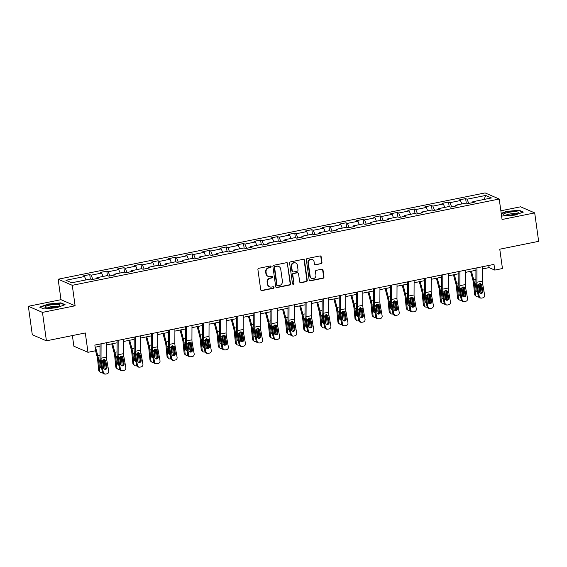 <?xml version="1.0" encoding="UTF-8"?>
<svg xmlns="http://www.w3.org/2000/svg" width="567" height="567" viewBox="0 0 567 567"><rect width="100%" height="100%" fill="white"/><g stroke="black" fill="none" stroke-linecap="round" stroke-linejoin="round"><path stroke-width="0.85" d="M271.118 266.61A0.801 0.751 113.4 0 0 270.261 265.98L258.835 268.29A1.148 1.077 113.4 0 0 257.914 269.623L260.707 289.723A1.148 1.077 113.4 0 0 261.933 290.623L273.358 288.312A0.801 0.751 113.4 0 0 273.57 286.789A0.801 0.751 113.4 0 0 273.138 286.746L271.664 287.044A3.678 3.437 113.4 0 1 267.73 284.166L267.496 282.494A3.678 3.437 113.4 0 1 270.438 278.227L271.919 277.929A0.801 0.751 113.4 0 0 272.125 276.405A0.801 0.751 113.4 0 0 271.699 276.363L270.225 276.661A3.678 3.437 113.4 0 1 266.284 273.783L266.051 272.11A3.678 3.437 113.4 0 1 268.999 267.844L270.473 267.539A0.801 0.751 113.4 0 0 271.118 266.61M268.269 276.462L267.886 276.299A3.678 3.437 113.4 0 1 265.902 273.62L265.675 271.947A3.678 3.437 113.4 0 1 268.616 267.674L270.098 267.376A0.801 0.751 113.4 0 0 270.48 265.966M261.146 290.453A1.148 1.077 113.4 0 0 261.557 290.453L272.975 288.149A0.801 0.751 113.4 0 0 273.365 286.739M269.708 286.845L269.325 286.682A3.678 3.437 113.4 0 1 267.348 284.003L267.114 282.331A3.678 3.437 113.4 0 1 270.055 278.057L271.536 277.759A0.801 0.751 113.4 0 0 271.926 276.356M321.05 263.804A1.148 1.077 113.4 0 0 321.971 262.471L321.184 256.837A1.148 1.077 113.4 0 0 319.958 255.937L307.271 258.495A1.148 1.077 113.4 0 0 306.35 259.835L309.143 279.928A1.148 1.077 113.4 0 0 310.369 280.828L323.055 278.269A1.148 1.077 113.4 0 0 323.977 276.93L323.034 270.119A1.148 1.077 113.4 0 0 321.801 269.219L316.372 270.317A1.148 1.077 113.4 0 0 315.45 271.657L315.918 275.03A3.076 2.87 113.4 0 1 311.829 278.432A3.076 2.87 113.4 0 1 310.17 276.193L308.335 262.96A3.076 2.87 113.4 0 1 312.424 259.558A3.076 2.87 113.4 0 1 314.083 261.798L314.387 264.002A1.148 1.077 113.4 0 0 315.621 264.902L320.667 263.641A1.148 1.077 113.4 0 0 321.588 262.308L320.809 256.667A1.148 1.077 113.4 0 0 320.369 255.937M42.468 312.389L75.106 305.79L60.988 299.688L28.35 306.286L42.468 312.389L46.416 340.824L85.298 332.964L87.984 352.305L95.653 350.753L94.859 345.069L493.992 264.399L494.785 270.09L502.447 268.538L499.768 249.204L538.65 241.344L534.702 212.901L520.584 206.806L500.852 210.789M75.106 305.79L72.271 285.314L499.222 199.024L502.064 219.5L534.702 212.901M287.752 263.591A1.148 1.077 113.4 0 0 286.519 262.691L273.833 265.257A1.148 1.077 113.4 0 0 272.911 266.589L275.704 286.689A1.148 1.077 113.4 0 0 276.93 287.589L289.617 285.024A1.148 1.077 113.4 0 0 290.538 283.691L287.37 263.428A1.148 1.077 113.4 0 0 286.93 262.691M290.552 261.876L303.239 259.31A1.148 1.077 113.4 0 1 304.472 260.21L307.257 280.311A1.148 1.077 113.4 0 1 306.336 281.643L300.907 282.742A1.148 1.077 113.4 0 1 299.681 281.842L298.547 273.691A1.148 1.077 113.4 0 0 297.321 272.791L293.713 273.521A1.148 1.077 113.4 0 0 292.799 274.853L293.975 283.344A0.801 0.751 113.4 0 1 292.898 284.23A0.801 0.751 113.4 0 1 292.466 283.642L289.631 263.208A1.148 1.077 113.4 0 1 290.552 261.876M46.416 340.824L32.298 334.728L28.35 306.286M72.271 285.314L58.146 279.212L485.104 192.922L499.222 199.024M465.635 198.613L467.024 199.215L485.65 195.452L491.447 197.954L472.828 201.717L474.218 202.32L467.647 203.652L466.258 203.05L465.635 198.613L459.064 199.938L460.454 200.541L449.943 202.667L448.547 202.065L441.976 203.397L443.366 204L432.855 206.119L431.459 205.516L424.889 206.849L426.285 207.451L415.767 209.577L414.371 208.975L407.801 210.3L409.197 210.903L398.679 213.029L397.29 212.427L390.713 213.752L392.109 214.354L381.591 216.481L380.202 215.878L373.625 217.211L375.021 217.806L364.503 219.932L363.114 219.33L356.544 220.662L357.933 221.265L347.422 223.391L346.026 222.788L339.456 224.114L340.845 224.716L330.334 226.843L328.938 226.24L322.368 227.565L323.757 228.168L313.246 230.294L311.85 229.692L305.28 231.024L306.676 231.62L296.158 233.746L294.762 233.143L288.192 234.476L289.588 235.078L279.07 237.204L277.681 236.602L271.104 237.927L272.5 238.53L261.982 240.656L260.593 240.054L254.023 241.379L255.412 241.981L244.894 244.108L243.505 243.505L236.935 244.838L238.324 245.433L227.814 247.559L226.417 246.957L219.847 248.289L221.236 248.892L210.726 251.018L209.329 250.416L202.759 251.741L204.148 252.343L193.638 254.47L192.241 253.867L185.671 255.193L187.067 255.795L176.55 257.921L175.16 257.319L168.583 258.651L169.98 259.247L159.462 261.373L158.073 260.77L151.495 262.103L152.892 262.705L142.374 264.832L140.985 264.229L134.414 265.554L135.804 266.157L125.286 268.283L123.897 267.681L117.326 269.006L118.716 269.608L108.205 271.735L106.809 271.132L100.239 272.465L101.628 273.06L91.117 275.186L89.721 274.584L83.151 275.916L84.547 276.519L65.921 280.282L71.725 282.784L90.344 279.021L91.734 279.623L98.311 278.298L96.914 277.695L96.702 278.617M466.258 203.05L455.74 205.176L457.137 205.771L450.559 207.104L449.17 206.501L438.652 208.628L440.049 209.23L433.471 210.555L432.082 209.953L421.564 212.079L422.961 212.682L416.391 214.007L414.994 213.405L404.477 215.531L405.873 216.133L399.303 217.466L397.906 216.863L387.396 218.99L388.785 219.585L382.215 220.917L380.818 220.315L370.308 222.441L371.697 223.044L365.127 224.369L363.738 223.767L353.22 225.893L354.609 226.495L348.039 227.821L346.65 227.218L336.132 229.344L337.528 229.947L330.951 231.279L329.562 230.677L319.044 232.803L320.44 233.398L313.87 234.731L312.474 234.128L301.956 236.255L303.352 236.857L296.782 238.183L295.386 237.58L284.875 239.706L286.264 240.309L279.694 241.634L278.298 241.032L267.787 243.158L269.176 243.76L262.606 245.093L261.21 244.49L250.699 246.617L252.088 247.212L245.518 248.544L244.129 247.942L233.611 250.068L235.007 250.671L228.43 251.996L227.041 251.394L216.523 253.52L217.919 254.122L211.342 255.448L209.953 254.845L199.435 256.971L200.831 257.574L194.261 258.906L192.865 258.304L182.347 260.43L183.743 261.026L177.173 262.358L175.777 261.756L165.266 263.882L166.655 264.484L160.085 265.81L158.689 265.207L148.178 267.333L149.568 267.936L142.997 269.261L141.601 268.659L131.09 270.785L132.48 271.387L125.909 272.72L124.52 272.117L114.002 274.237L115.399 274.839L108.821 276.172L107.432 275.569L96.914 277.695M461.864 203.936L460.454 200.541M451.686 206.877L449.943 202.667M455.74 205.176L455.528 206.097M444.776 207.387L443.366 204M434.598 210.329L432.855 206.119M438.652 208.628L438.44 209.556M427.688 210.846L426.285 207.451M417.51 213.78L415.767 209.577M421.564 212.079L421.352 213.008M410.6 214.298L409.197 210.903M400.422 217.239L398.679 213.029M404.477 215.531L404.264 216.459M393.512 217.749L392.109 214.354M383.335 220.691L381.591 216.481M387.396 218.99L387.183 219.911M376.424 221.201L375.021 217.806M366.247 224.142L364.503 219.932M370.308 222.441L370.095 223.37M359.336 224.66L357.933 221.265M349.159 227.594L347.422 223.391M353.22 225.893L353.007 226.821M342.255 228.111L340.845 224.716M332.078 231.053L330.334 226.843M336.132 229.344L335.919 230.273M325.167 231.563L323.757 228.168M314.99 234.504L313.246 230.294M319.044 232.803L318.831 233.724M308.079 235.014L306.676 231.62M297.902 237.956L296.158 233.746M301.956 236.255L301.743 237.176M290.991 238.473L289.588 235.078M280.814 241.407L279.07 237.204M284.875 239.706L284.655 240.635M273.904 241.925L272.5 238.53M263.726 244.866L261.982 240.656M267.787 243.158L267.574 244.086M256.816 245.376L255.412 241.981M246.638 248.318L244.894 244.108M250.699 246.617L250.486 247.538M239.735 248.828L238.324 245.433M229.557 251.769L227.814 247.559M233.611 250.068L233.398 250.99M222.647 252.287L221.236 248.892M212.469 255.221L210.726 251.018M216.523 253.52L216.31 254.448M205.559 255.738L204.148 252.343M195.381 258.68L193.638 254.47M199.435 256.971L199.223 257.9M188.471 259.19L187.067 255.795M178.293 262.131L176.55 257.921M182.347 260.43L182.135 261.352M171.383 262.641L169.98 259.247M161.205 265.583L159.462 261.373M165.266 263.882L165.054 264.803M154.295 266.093L152.892 262.705M144.117 269.034L142.374 264.832M148.178 267.333L147.966 268.262M137.207 269.552L135.804 266.157M127.029 272.493L125.286 268.283M131.09 270.785L130.878 271.713M120.126 273.003L118.716 269.608M109.948 275.945L108.205 271.735M114.002 274.237L113.79 275.165M103.038 276.455L101.628 273.06M92.86 279.396L91.117 275.186M85.95 279.907L84.547 276.519M72.392 335.579L73.866 346.203L87.984 352.305M60.988 299.688L58.146 279.212M482.46 268.949L489.059 267.617L494.785 270.09M95.157 347.224L100.026 346.239M106.546 344.927L117.114 342.787M123.634 341.469L134.202 339.335M140.722 338.017L151.29 335.884M157.803 334.565L168.378 332.425M174.891 331.114L185.466 328.973M191.979 327.655L202.554 325.522M209.067 324.204L219.635 322.07M226.155 320.752L236.722 318.611M243.243 317.3L253.81 315.16M260.324 313.842L270.898 311.708M277.412 310.39L287.986 308.257M294.5 306.938L305.074 304.798M311.588 303.487L322.155 301.346M328.676 300.028L339.243 297.895M345.764 296.576L356.331 294.443M362.852 293.125L373.419 290.984M379.933 289.673L390.507 287.533M397.02 286.215L407.595 284.081M414.108 282.763L424.683 280.63M431.196 279.311L441.764 277.171M448.284 275.86L458.852 273.719M465.372 272.401L475.94 270.268M484.197 199.421L485.65 195.452M468.767 203.425L467.024 199.215M472.828 201.717L472.616 202.646M488.761 265.455L489.059 267.617M90.337 279.021L89.721 274.584M107.425 275.569L106.809 271.132M124.513 272.117L123.897 267.681M141.601 268.666L140.985 264.229M158.689 265.207L158.073 260.77M175.77 261.756L175.16 257.319M192.858 258.304L192.241 253.867M209.946 254.852L209.329 250.416M227.034 251.394L226.417 246.957M244.122 247.942L243.505 243.505M261.21 244.49L260.593 240.054M278.291 241.039L277.681 236.602M295.379 237.58L294.762 233.143M312.467 234.128L311.85 229.692M329.555 230.677L328.938 226.24M346.643 227.225L346.026 222.788M363.731 223.767L363.114 219.33M380.818 220.315L380.202 215.878M397.899 216.863L397.29 212.427M414.987 213.412L414.371 208.975M432.075 209.953L431.459 205.516M449.163 206.501L448.547 202.065M56.636 307.739L65.085 304.685L60.832 302.849L48.138 304.068L39.69 307.123L43.943 308.958L56.636 307.739M501.589 216.062L514.921 215.12L523.362 212.065L519.11 210.229L506.416 211.448L501.207 213.334M60.896 303.302L60.832 302.849M519.174 210.676L519.11 210.229M276.143 287.426A1.148 1.077 113.4 0 0 276.554 287.426L289.241 284.861A1.148 1.077 113.4 0 0 290.155 283.528L287.37 263.428M275.236 266.582A0.801 0.751 113.4 0 0 274.591 267.511L277.036 285.158A0.801 0.751 113.4 0 0 277.901 285.789L279.46 285.47A3.678 3.437 113.4 0 0 282.401 281.204L280.729 269.141A3.678 3.437 113.4 0 0 276.795 266.263L274.853 266.412A0.801 0.751 113.4 0 0 274.208 267.348L274.591 267.511M277.469 285.74L277.093 285.577A0.801 0.751 113.4 0 1 276.653 284.988L274.208 267.348M278.744 266.462L278.362 266.299A3.678 3.437 113.4 0 0 276.413 266.1L276.795 266.263M274.853 266.412L276.413 266.1M300.113 282.579A1.148 1.077 113.4 0 0 300.524 282.579L305.953 281.48A1.148 1.077 113.4 0 0 306.875 280.148L304.089 260.047A1.148 1.077 113.4 0 0 303.65 259.31M297.93 272.855L297.547 272.692A1.148 1.077 113.4 0 0 296.938 272.628L293.337 273.358A1.148 1.077 113.4 0 0 292.416 274.69L293.975 283.344M292.721 284.124A0.801 0.751 113.4 0 0 293.593 283.174M297.37 265.236A3.076 2.87 113.4 0 0 292.763 263.471A3.076 2.87 113.4 0 0 291.622 266.398L292.267 271.061A1.148 1.077 113.4 0 0 293.5 271.954L297.101 271.232A1.148 1.077 113.4 0 0 298.022 269.899L297.37 265.236M295.719 262.996L295.336 262.826A3.076 2.87 113.4 0 0 291.24 266.235L291.622 266.398M292.891 271.898L292.508 271.728A1.148 1.077 113.4 0 1 291.885 270.891L291.24 266.235M314.827 264.739A1.148 1.077 113.4 0 0 315.238 264.739L320.667 263.641M312.424 259.558L312.048 259.395A3.076 2.87 113.4 0 0 307.952 262.797L308.335 262.96M311.829 278.432L311.446 278.269A3.076 2.87 113.4 0 1 309.788 276.03L307.952 262.797M309.575 280.665A1.148 1.077 113.4 0 0 309.986 280.665L322.673 278.099A1.148 1.077 113.4 0 0 323.594 276.767L322.651 269.956A1.148 1.077 113.4 0 0 322.212 269.219M95.561 350.775L97.085 356.508A5.854 1.744 78.6 0 1 97.63 359.513L98.679 370.201L99.679 370.967A2.339 2.112 127.5 0 0 102.088 372.739L102.521 372.654M95.518 347.153L97.808 355.771A8.781 2.615 78.6 0 1 98.63 360.279L99.679 370.967M104.137 359.506L105.086 369.145M101.67 368.224A1.871 1.694 -52.5 0 1 100.274 366.778L99.643 360.414L100.097 358.925M103.102 365.552L103.775 366.069L103.166 359.854M103.775 366.069A1.871 1.694 -52.5 0 1 103.428 367.373M100.444 372.384L99.445 371.619A2.339 2.112 -52.5 0 1 98.679 370.201M100.465 367.423A1.871 1.694 127.5 0 0 101.514 367.345M102.393 361.363L102.436 361.824M106.553 342.702L106.49 357.104A5.854 1.744 -101.4 0 0 106.766 359.981L108.736 371.073A2.339 2.225 93.3 0 1 106.957 373.816L105.859 374.036A2.339 2.225 93.3 0 1 103.258 372.179L101.287 361.087L102.464 360.853L103.874 359.542L105.582 360.222L107.014 367.14A1.871 1.779 -86.7 0 1 105.15 369.358A1.871 1.779 -86.7 0 1 103.506 367.848L102.464 360.853M100.04 344.02L99.983 356.714A8.781 2.615 -101.4 0 0 100.387 361.037L102.365 372.129L103.258 372.179M101.075 343.808L101.018 358.209A5.854 1.744 -101.4 0 0 101.287 361.087M104.711 369.273A1.871 1.779 93.3 0 0 106.114 367.083L104.491 359.528M105.313 374.078L104.42 374.022A2.339 2.225 -86.7 0 1 102.365 372.129M59.826 305.422A7.612 1.474 -7.9 0 0 53.83 304.486A7.612 1.474 -7.9 0 0 45.013 306.839A7.612 1.474 -7.9 0 0 45.403 307.612A7.612 1.474 -7.9 0 0 52.618 307.59A7.612 1.474 -7.9 0 0 59.57 305.648A7.612 1.474 -7.9 0 0 59.826 305.422M57.558 306.534A5.209 1.006 -7.9 0 0 52.469 306.478A5.209 1.006 -7.9 0 0 47.578 307.916M40.122 307.307L48.301 304.351L60.598 303.175L64.553 304.876M508.216 212.441A7.612 1.474 -7.9 0 0 503.68 214.992A7.612 1.474 -7.9 0 0 513.178 214.581A7.612 1.474 -7.9 0 0 517.848 213.029A7.612 1.474 -7.9 0 0 515.991 211.746A7.612 1.474 -7.9 0 0 508.216 212.441M515.842 213.915A5.209 1.006 -7.9 0 0 509.187 214.128A5.209 1.006 -7.9 0 0 505.863 215.297M501.256 213.66L506.579 211.732L518.883 210.555L522.831 212.256M111.734 343.871L114.173 353.057A5.854 1.744 78.6 0 1 114.718 356.055L115.767 366.75L116.767 367.515A2.339 2.112 127.5 0 0 119.169 369.287L119.609 369.202M112.606 343.701L114.895 352.32A8.781 2.615 78.6 0 1 115.711 356.82L116.767 367.515M121.225 356.055L122.167 365.694M118.758 364.772A1.871 1.694 -52.5 0 1 117.355 363.327L116.731 356.955L117.185 355.466M120.19 362.1L120.863 362.618L120.254 356.395M120.863 362.618A1.871 1.694 -52.5 0 1 120.516 363.922M117.525 368.933L116.533 368.167A2.339 2.112 -52.5 0 1 115.767 366.75M117.553 363.971A1.871 1.694 127.5 0 0 118.595 363.886M119.481 357.912L119.524 358.365M128.822 340.42L131.26 349.605A5.854 1.744 78.6 0 1 131.806 352.603L132.855 363.298L133.847 364.064A2.339 2.112 127.5 0 0 136.257 365.835L136.69 365.75M129.694 340.243L131.983 348.868A8.781 2.615 78.6 0 1 132.798 353.369L133.847 364.064M138.313 352.603L139.255 362.242M135.839 361.321A1.871 1.694 -52.5 0 1 134.443 359.875L133.819 353.503L134.266 352.015M137.278 358.649L137.951 359.166L137.342 352.943M137.951 359.166A1.871 1.694 -52.5 0 1 137.597 360.47M134.613 365.474L133.621 364.709A2.339 2.112 -52.5 0 1 132.855 363.298M134.641 360.52A1.871 1.694 127.5 0 0 135.683 360.435M136.569 354.46L136.612 354.914M123.641 339.25L123.578 353.645A5.854 1.744 -101.4 0 0 123.847 356.53L125.824 367.622A2.339 2.225 93.3 0 1 124.038 370.364L122.947 370.584A2.339 2.225 93.3 0 1 120.346 368.727L118.375 357.635L119.552 357.394L120.962 356.083L122.67 356.771L124.102 363.681A1.871 1.779 -86.7 0 1 122.238 365.906A1.871 1.779 -86.7 0 1 120.594 364.39L119.552 357.394M117.128 340.569L117.071 353.262A8.781 2.615 -101.4 0 0 117.475 357.586L119.453 368.678L120.346 368.727M118.163 340.356L118.106 354.751A5.854 1.744 -101.4 0 0 118.375 357.635M121.792 365.821A1.871 1.779 93.3 0 0 123.202 363.631L121.579 356.076M122.401 370.62L121.501 370.57A2.339 2.225 -86.7 0 1 119.453 368.678M140.729 335.799L140.666 350.193A5.854 1.744 -101.4 0 0 140.935 353.078L142.912 364.17A2.339 2.225 93.3 0 1 141.126 366.906L140.035 367.132A2.339 2.225 93.3 0 1 137.434 365.276L135.463 354.184L136.64 353.943L138.05 352.631L139.758 353.312L141.19 360.229A1.871 1.779 -86.7 0 1 139.326 362.455A1.871 1.779 -86.7 0 1 137.682 360.938L136.64 353.943M134.209 337.117L134.159 349.811A8.781 2.615 -101.4 0 0 134.563 354.127L136.534 365.219L137.434 365.276M135.251 336.904L135.187 351.299A5.854 1.744 -101.4 0 0 135.463 354.184M138.88 362.37A1.871 1.779 93.3 0 0 140.29 360.18L138.667 352.624M139.489 367.168L138.589 367.118A2.339 2.225 -86.7 0 1 136.534 365.219M145.91 336.968L148.348 346.146A5.854 1.744 78.6 0 1 148.894 349.152L149.943 359.847L150.935 360.612A2.339 2.112 127.5 0 0 153.345 362.384L153.777 362.292M146.782 336.791L149.071 345.416A8.781 2.615 78.6 0 1 149.886 349.917L150.935 360.612M155.401 349.144L156.343 358.791M152.927 357.862A1.871 1.694 -52.5 0 1 151.531 356.423L150.907 350.052L151.354 348.563M154.366 355.197L155.039 355.715L154.422 349.492M155.039 355.715A1.871 1.694 -52.5 0 1 154.685 357.012M151.701 362.022L150.709 361.257A2.339 2.112 -52.5 0 1 149.943 359.847M151.729 357.061A1.871 1.694 127.5 0 0 152.771 356.983M153.657 351.001L153.7 351.462M162.998 333.516L165.436 342.695A5.854 1.744 78.6 0 1 165.982 345.7L167.031 356.388L168.023 357.153A2.339 2.112 127.5 0 0 170.433 358.932L170.865 358.84M163.87 333.339L166.159 341.958A8.781 2.615 78.6 0 1 166.974 346.465L168.023 357.153M172.481 345.693L173.431 355.332M170.015 354.41A1.871 1.694 -52.5 0 1 168.619 352.965L167.995 346.6L168.442 345.112M171.447 351.738L172.127 352.263L171.51 346.04M172.127 352.263A1.871 1.694 -52.5 0 1 171.773 353.56M168.789 358.571L167.789 357.805A2.339 2.112 -52.5 0 1 167.031 356.388M168.81 353.61A1.871 1.694 127.5 0 0 169.859 353.532M170.738 347.55L170.787 348.01M180.086 330.065L182.517 339.243A5.854 1.744 78.6 0 1 183.063 342.241L184.112 352.936L185.111 353.702A2.339 2.112 127.5 0 0 187.521 355.474L187.953 355.389M180.958 329.888L183.24 338.506A8.781 2.615 78.6 0 1 184.062 343.007L185.111 353.702M189.569 342.241L190.519 351.88M187.103 350.959A1.871 1.694 -52.5 0 1 185.707 349.513L185.083 343.141L185.529 341.653M188.535 348.287L189.208 348.804L188.598 342.581M189.208 348.804A1.871 1.694 -52.5 0 1 188.861 350.108M185.877 355.119L184.877 354.354A2.339 2.112 -52.5 0 1 184.112 352.936M185.898 350.158A1.871 1.694 127.5 0 0 186.947 350.073M187.826 344.098L187.875 344.552M157.817 332.347L157.754 346.742A5.854 1.744 -101.4 0 0 158.023 349.619L160 360.711A2.339 2.225 93.3 0 1 158.214 363.454L157.123 363.674A2.339 2.225 93.3 0 1 154.522 361.824L152.544 350.732L153.728 350.491L155.138 349.18L156.846 349.86L158.278 356.778A1.871 1.779 -86.7 0 1 156.414 359.003A1.871 1.779 -86.7 0 1 154.77 357.486L153.728 350.491M151.297 333.658L151.247 346.352A8.781 2.615 -101.4 0 0 151.651 350.675L153.622 361.767L154.522 361.824M152.339 333.453L152.275 347.847A5.854 1.744 -101.4 0 0 152.544 350.732M155.968 358.911A1.871 1.779 93.3 0 0 157.378 356.721L155.755 349.166M156.577 363.716L155.677 363.667A2.339 2.225 -86.7 0 1 153.622 361.767M174.905 328.888L174.842 343.29A5.854 1.744 -101.4 0 0 175.111 346.168L177.081 357.26A2.339 2.225 93.3 0 1 175.302 360.002L174.204 360.222A2.339 2.225 93.3 0 1 171.61 358.365L169.632 347.273L170.816 347.039L172.219 345.728L173.927 346.409L175.359 353.326A1.871 1.779 -86.7 0 1 173.502 355.544A1.871 1.779 -86.7 0 1 171.858 354.035L170.816 347.039M168.385 330.207L168.328 342.9A8.781 2.615 -101.4 0 0 168.739 347.224L170.71 358.316L171.61 358.365M169.427 329.994L169.363 344.396A5.854 1.744 -101.4 0 0 169.632 347.273M173.055 355.459A1.871 1.779 93.3 0 0 174.466 353.269L172.843 345.714M173.665 360.265L172.765 360.208A2.339 2.225 -86.7 0 1 170.71 358.316M191.986 325.437L191.93 339.831A5.854 1.744 -101.4 0 0 192.199 342.716L194.169 353.808A2.339 2.225 93.3 0 1 192.39 356.551L191.292 356.771A2.339 2.225 93.3 0 1 188.698 354.914L186.72 343.822L187.904 343.581L189.307 342.27L191.015 342.957L192.447 349.867A1.871 1.779 -86.7 0 1 190.59 352.093A1.871 1.779 -86.7 0 1 188.946 350.576L187.904 343.581M185.473 326.755L185.416 339.449A8.781 2.615 -101.4 0 0 185.827 343.772L187.797 354.864L188.698 354.914M186.515 326.542L186.451 340.937A5.854 1.744 -101.4 0 0 186.72 343.822M190.143 352.008A1.871 1.779 93.3 0 0 191.554 349.818L189.924 342.262M190.746 356.806L189.853 356.756A2.339 2.225 -86.7 0 1 187.797 354.864M197.174 326.606L199.605 335.792A5.854 1.744 78.6 0 1 200.151 338.79L201.2 349.485L202.199 350.25A2.339 2.112 127.5 0 0 204.609 352.022L205.041 351.937M198.046 326.429L200.328 335.054A8.781 2.615 78.6 0 1 201.15 339.555L202.199 350.25M206.657 338.79L207.607 348.429M204.191 347.507A1.871 1.694 -52.5 0 1 202.795 346.061L202.164 339.69L202.617 338.201M205.623 344.835L206.296 345.353L205.686 339.13M206.296 345.353A1.871 1.694 -52.5 0 1 205.949 346.657M202.965 351.66L201.965 350.895A2.339 2.112 -52.5 0 1 201.2 349.485M202.986 346.706A1.871 1.694 127.5 0 0 204.035 346.621M204.914 340.647L204.956 341.1M209.074 321.985L209.01 336.38A5.854 1.744 -101.4 0 0 209.287 339.264L211.257 350.356A2.339 2.225 93.3 0 1 209.478 353.099L208.38 353.319A2.339 2.225 93.3 0 1 205.778 351.462L203.808 340.37L204.985 340.129L206.395 338.818L208.103 339.498L209.535 346.416A1.871 1.779 -86.7 0 1 207.671 348.641A1.871 1.779 -86.7 0 1 206.034 347.124L204.985 340.129M202.561 323.303L202.504 335.997A8.781 2.615 -101.4 0 0 202.908 340.313L204.885 351.412L205.778 351.462M203.603 323.091L203.539 337.485A5.854 1.744 -101.4 0 0 203.808 340.37M207.231 348.556A1.871 1.779 93.3 0 0 208.642 346.366L207.012 338.811M207.834 353.354L206.941 353.305A2.339 2.225 -86.7 0 1 204.885 351.412M214.255 323.155L216.693 332.333A5.854 1.744 78.6 0 1 217.239 335.338L218.288 346.033L219.287 346.798A2.339 2.112 127.5 0 0 221.69 348.57L222.129 348.478M215.127 322.977L217.416 331.603A8.781 2.615 78.6 0 1 218.238 336.103L219.287 346.798M223.745 335.331L224.695 344.977M221.279 344.049A1.871 1.694 -52.5 0 1 219.883 342.61L219.252 336.238L219.705 334.75M222.711 341.384L223.384 341.901L222.774 335.678M223.384 341.901A1.871 1.694 -52.5 0 1 223.037 343.198M220.053 348.209L219.053 347.443A2.339 2.112 -52.5 0 1 218.288 346.033M220.074 343.248A1.871 1.694 127.5 0 0 221.123 343.17M222.002 337.195L222.044 337.648M226.162 318.534L226.098 332.928A5.854 1.744 -101.4 0 0 226.375 335.806L228.345 346.898A2.339 2.225 93.3 0 1 226.566 349.641L225.468 349.867A2.339 2.225 93.3 0 1 222.866 348.01L220.896 336.918L222.073 336.678L223.483 335.366L225.191 336.047L226.623 342.964A1.871 1.779 -86.7 0 1 224.759 345.19A1.871 1.779 -86.7 0 1 223.114 343.673L222.073 336.678M219.649 319.845L219.592 332.538A8.781 2.615 -101.4 0 0 219.996 336.862L221.973 347.954L222.866 348.01M220.683 319.639L220.627 334.034A5.854 1.744 -101.4 0 0 220.896 336.918M224.319 345.097A1.871 1.779 93.3 0 0 225.723 342.907L224.1 335.352M224.922 349.903L224.022 349.853A2.339 2.225 -86.7 0 1 221.973 347.954M231.343 319.703L233.781 328.881A5.854 1.744 78.6 0 1 234.327 331.886L235.376 342.574L236.375 343.34A2.339 2.112 127.5 0 0 238.778 345.119L239.217 345.027M232.215 319.526L234.504 328.151A8.781 2.615 78.6 0 1 235.319 332.652L236.375 343.34M240.833 331.879L241.776 341.518M238.367 340.597A1.871 1.694 -52.5 0 1 236.963 339.151L236.34 332.786L236.793 331.298M239.798 337.925L240.472 338.449L239.862 332.227M240.472 338.449A1.871 1.694 -52.5 0 1 240.117 339.746M237.134 344.757L236.141 343.992A2.339 2.112 -52.5 0 1 235.376 342.574M237.162 339.796A1.871 1.694 127.5 0 0 238.204 339.718M239.09 333.736L239.132 334.197M243.25 315.075L243.186 329.477A5.854 1.744 -101.4 0 0 243.456 332.354L245.433 343.446A2.339 2.225 93.3 0 1 243.647 346.189L242.556 346.409A2.339 2.225 93.3 0 1 239.954 344.552L237.984 333.46L239.161 333.226L240.571 331.915L242.279 332.595L243.711 339.513A1.871 1.779 -86.7 0 1 241.847 341.731A1.871 1.779 -86.7 0 1 240.202 340.221L239.161 333.226M236.737 316.393L236.68 329.087A8.781 2.615 -101.4 0 0 237.084 333.41L239.054 344.502L239.954 344.552M237.771 316.188L237.708 330.582A5.854 1.744 -101.4 0 0 237.984 333.46M241.4 341.646A1.871 1.779 93.3 0 0 242.811 339.456L241.188 331.901M242.01 346.451L241.11 346.394A2.339 2.225 -86.7 0 1 239.054 344.502M248.431 316.251L250.869 325.43A5.854 1.744 78.6 0 1 251.415 328.428L252.464 339.123L253.456 339.888A2.339 2.112 127.5 0 0 255.866 341.66L256.298 341.575M249.303 316.074L251.592 324.693A8.781 2.615 78.6 0 1 252.407 329.193L253.456 339.888M257.921 328.428L258.864 338.067M255.448 337.145A1.871 1.694 -52.5 0 1 254.051 335.699L253.428 329.328L253.874 327.839M256.886 334.473L257.56 334.991L256.95 328.775M257.56 334.991A1.871 1.694 -52.5 0 1 257.205 336.295M254.222 341.306L253.229 340.54A2.339 2.112 -52.5 0 1 252.464 339.123M254.25 336.344A1.871 1.694 127.5 0 0 255.292 336.259M256.178 330.285L256.22 330.738M260.338 311.623L260.274 326.018A5.854 1.744 -101.4 0 0 260.544 328.903L262.521 339.994A2.339 2.225 93.3 0 1 260.735 342.737L259.643 342.957A2.339 2.225 93.3 0 1 257.042 341.1L255.072 330.008L256.249 329.767L257.659 328.456L259.367 329.143L260.799 336.054A1.871 1.779 -86.7 0 1 258.935 338.279A1.871 1.779 -86.7 0 1 257.29 336.763L256.249 329.767M253.818 312.941L253.768 325.635A8.781 2.615 -101.4 0 0 254.172 329.959L256.142 341.05L257.042 341.1M254.859 312.729L254.796 327.124A5.854 1.744 -101.4 0 0 255.072 330.008M258.488 338.194A1.871 1.779 93.3 0 0 259.899 336.004L258.276 328.449M259.098 342.992L258.198 342.943A2.339 2.225 -86.7 0 1 256.142 341.05M265.519 312.793L267.957 321.978A5.854 1.744 78.6 0 1 268.503 324.976L269.552 335.671L270.544 336.437A2.339 2.112 127.5 0 0 272.954 338.208L273.386 338.123M266.391 312.615L268.68 321.241A8.781 2.615 78.6 0 1 269.495 325.742L270.544 336.437M275.009 324.976L275.952 334.615M272.536 333.694A1.871 1.694 -52.5 0 1 271.139 332.248L270.516 325.876L270.962 324.388M273.974 331.022L274.648 331.539L274.031 325.316M274.648 331.539A1.871 1.694 -52.5 0 1 274.293 332.843M271.31 337.847L270.317 337.082A2.339 2.112 -52.5 0 1 269.552 335.671M271.338 332.893A1.871 1.694 127.5 0 0 272.38 332.808M273.259 326.833L273.308 327.287M277.426 308.172L277.362 322.566A5.854 1.744 -101.4 0 0 277.632 325.451L279.602 336.543A2.339 2.225 93.3 0 1 277.823 339.286L276.731 339.505A2.339 2.225 93.3 0 1 274.13 337.648L272.153 326.557L273.337 326.316L274.747 325.004L276.455 325.685L277.887 332.602A1.871 1.779 -86.7 0 1 276.023 334.828A1.871 1.779 -86.7 0 1 274.378 333.311L273.337 326.316M270.906 309.49L270.856 322.184A8.781 2.615 -101.4 0 0 271.26 326.5L273.23 337.599L274.13 337.648M271.947 309.277L271.884 323.672A5.854 1.744 -101.4 0 0 272.153 326.557M275.576 334.743A1.871 1.779 93.3 0 0 276.987 332.553L275.364 324.997M276.186 339.541L275.286 339.491A2.339 2.225 -86.7 0 1 273.23 337.599M282.607 309.341L285.038 318.519A5.854 1.744 78.6 0 1 285.584 321.524L286.64 332.219L287.632 332.985A2.339 2.112 127.5 0 0 290.042 334.757L290.474 334.665M283.479 309.164L285.768 317.789A8.781 2.615 78.6 0 1 286.583 322.29L287.632 332.985M292.09 321.517L293.04 331.163M289.624 330.235A1.871 1.694 -52.5 0 1 288.227 328.796L287.604 322.425L288.05 320.936M291.055 327.57L291.729 328.087L291.119 321.865M291.729 328.087A1.871 1.694 -52.5 0 1 291.381 329.384M288.397 334.395L287.398 333.63A2.339 2.112 -52.5 0 1 286.64 332.219M288.419 329.434A1.871 1.694 127.5 0 0 289.468 329.356M290.347 323.381L290.396 323.835M294.514 304.72L294.45 319.115A5.854 1.744 -101.4 0 0 294.72 321.992L296.69 333.091A2.339 2.225 93.3 0 1 294.911 335.827L293.812 336.054A2.339 2.225 93.3 0 1 291.218 334.197L289.241 323.105L290.424 322.864L291.828 321.553L293.536 322.233L294.968 329.151A1.871 1.779 -86.7 0 1 293.111 331.376A1.871 1.779 -86.7 0 1 291.466 329.859L290.424 322.864M287.993 306.031L287.937 318.725A8.781 2.615 -101.4 0 0 288.348 323.048L290.318 334.14L291.218 334.197M289.035 305.826L288.972 320.22A5.854 1.744 -101.4 0 0 289.241 323.105M292.664 331.284A1.871 1.779 93.3 0 0 294.075 329.094L292.452 321.539M293.267 336.089L292.374 336.04A2.339 2.225 -86.7 0 1 290.318 334.14M299.695 305.889L302.126 315.068A5.854 1.744 78.6 0 1 302.672 318.073L303.721 328.761L304.72 329.526A2.339 2.112 127.5 0 0 307.13 331.305L307.562 331.213M300.567 305.712L302.849 314.338A8.781 2.615 78.6 0 1 303.671 318.838L304.72 329.526M309.178 318.066L310.128 327.705M306.712 326.783A1.871 1.694 -52.5 0 1 305.315 325.345L304.692 318.973L305.138 317.485M308.143 324.111L308.817 324.636L308.207 318.413M308.817 324.636A1.871 1.694 -52.5 0 1 308.469 325.933M305.485 330.944L304.486 330.178A2.339 2.112 -52.5 0 1 303.721 328.761M305.507 325.982A1.871 1.694 127.5 0 0 306.556 325.905M307.434 319.923L307.484 320.383M311.595 301.261L311.538 315.663A5.854 1.744 -101.4 0 0 311.807 318.541L313.778 329.633A2.339 2.225 93.3 0 1 311.999 332.375L310.9 332.595A2.339 2.225 93.3 0 1 308.299 330.738L306.329 319.646L307.512 319.412L308.916 318.101L310.624 318.782L312.056 325.699A1.871 1.779 -86.7 0 1 310.199 327.917A1.871 1.779 -86.7 0 1 308.554 326.408L307.512 319.412M305.081 302.58L305.025 315.273A8.781 2.615 -101.4 0 0 305.429 319.597L307.406 330.689L308.299 330.738M306.123 302.374L306.06 316.769A5.854 1.744 -101.4 0 0 306.329 319.646M309.752 327.832A1.871 1.779 93.3 0 0 311.163 325.642L309.532 318.087M310.355 332.638L309.462 332.581A2.339 2.225 -86.7 0 1 307.406 330.689M316.783 302.438L319.214 311.616A5.854 1.744 78.6 0 1 319.76 314.614L320.809 325.309L321.808 326.075A2.339 2.112 127.5 0 0 324.218 327.846L324.65 327.761M317.655 302.261L319.937 310.879A8.781 2.615 78.6 0 1 320.759 315.38L321.808 326.075M326.266 314.614L327.216 324.253M323.8 323.332A1.871 1.694 -52.5 0 1 322.403 321.886L321.772 315.514L322.226 314.033M325.231 320.66L325.905 321.177L325.295 314.961M325.905 321.177A1.871 1.694 -52.5 0 1 325.557 322.481M322.573 327.492L321.574 326.727A2.339 2.112 -52.5 0 1 320.809 325.309M322.595 322.531A1.871 1.694 127.5 0 0 323.644 322.453M324.522 316.471L324.565 316.925M328.683 297.81L328.619 312.204A5.854 1.744 -101.4 0 0 328.895 315.089L330.866 326.181A2.339 2.225 93.3 0 1 329.087 328.924L327.988 329.143A2.339 2.225 93.3 0 1 325.387 327.287L323.417 316.195L324.593 315.954L326.004 314.642L327.712 315.33L329.143 322.24A1.871 1.779 -86.7 0 1 327.279 324.466A1.871 1.779 -86.7 0 1 325.642 322.949L324.593 315.954M322.169 299.128L322.113 311.822A8.781 2.615 -101.4 0 0 322.517 316.145L324.494 327.237L325.387 327.287M323.211 298.915L323.147 313.317A5.854 1.744 -101.4 0 0 323.417 316.195M326.84 324.381A1.871 1.779 93.3 0 0 328.25 322.191L326.62 314.635M327.442 329.179L326.549 329.129A2.339 2.225 -86.7 0 1 324.494 327.237M333.864 298.979L336.302 308.165A5.854 1.744 78.6 0 1 336.848 311.163L337.897 321.858L338.896 322.623A2.339 2.112 127.5 0 0 341.299 324.395L341.738 324.31M334.736 298.802L337.025 307.427A8.781 2.615 78.6 0 1 337.847 311.928L338.896 322.623M343.354 311.163L344.297 320.802M340.887 319.88A1.871 1.694 -52.5 0 1 339.484 318.434L338.86 312.063L339.314 310.574M342.319 317.208L342.992 317.726L342.383 311.503M342.992 317.726A1.871 1.694 -52.5 0 1 342.645 319.03M339.654 324.033L338.662 323.268A2.339 2.112 -52.5 0 1 337.897 321.858M339.683 319.079A1.871 1.694 127.5 0 0 340.724 318.994M341.61 313.019L341.653 313.473M345.771 294.358L345.707 308.753A5.854 1.744 -101.4 0 0 345.976 311.637L347.954 322.729A2.339 2.225 93.3 0 1 346.168 325.472L345.076 325.692A2.339 2.225 93.3 0 1 342.475 323.835L340.505 312.743L341.681 312.502L343.092 311.191L344.8 311.871L346.231 318.789A1.871 1.779 -86.7 0 1 344.367 321.014A1.871 1.779 -86.7 0 1 342.723 319.497L341.681 312.502M339.257 295.676L339.201 308.37A8.781 2.615 -101.4 0 0 339.605 312.686L341.582 323.785L342.475 323.835M340.292 295.464L340.235 309.858A5.854 1.744 -101.4 0 0 340.505 312.743M343.928 320.929A1.871 1.779 93.3 0 0 345.331 318.739L343.708 311.184M344.53 325.727L343.63 325.678A2.339 2.225 -86.7 0 1 341.582 323.785M350.952 295.527L353.39 304.713A5.854 1.744 78.6 0 1 353.936 307.711L354.985 318.406L355.984 319.171A2.339 2.112 127.5 0 0 358.387 320.943L358.826 320.851M351.823 295.35L354.113 303.976A8.781 2.615 78.6 0 1 354.928 308.476L355.984 319.171M360.442 307.704L361.385 317.35M357.968 316.421A1.871 1.694 -52.5 0 1 356.572 314.983L355.948 308.611L356.402 307.123M359.407 313.757L360.08 314.274L359.471 308.051M360.08 314.274A1.871 1.694 -52.5 0 1 359.726 315.571M356.742 320.582L355.75 319.816A2.339 2.112 -52.5 0 1 354.985 318.406M356.771 315.621A1.871 1.694 127.5 0 0 357.812 315.543M358.698 309.568L358.741 310.021M362.859 290.906L362.795 305.301A5.854 1.744 -101.4 0 0 363.064 308.179L365.042 319.278A2.339 2.225 93.3 0 1 363.256 322.013L362.164 322.24A2.339 2.225 93.3 0 1 359.563 320.383L357.593 309.291L358.769 309.05L360.18 307.739L361.888 308.42L363.319 315.337A1.871 1.779 -86.7 0 1 361.455 317.563A1.871 1.779 -86.7 0 1 359.811 316.046L358.769 309.05M356.345 292.218L356.289 304.911A8.781 2.615 -101.4 0 0 356.693 309.235L358.663 320.327L359.563 320.383M357.38 292.012L357.316 306.407A5.854 1.744 -101.4 0 0 357.593 309.291M361.009 317.47A1.871 1.779 93.3 0 0 362.419 315.287L360.796 307.725M361.618 322.276L360.718 322.226A2.339 2.225 -86.7 0 1 358.663 320.327M368.04 292.076L370.478 301.254A5.854 1.744 78.6 0 1 371.024 304.259L372.072 314.947L373.065 315.713A2.339 2.112 127.5 0 0 375.474 317.492L375.907 317.4M368.911 291.899L371.201 300.524A8.781 2.615 78.6 0 1 372.016 305.025L373.065 315.713M377.53 304.252L378.472 313.891M375.056 312.97A1.871 1.694 -52.5 0 1 373.66 311.531L373.036 305.159L373.483 303.671M376.495 310.305L377.168 310.822L376.559 304.599M377.168 310.822A1.871 1.694 -52.5 0 1 376.814 312.119M373.83 317.13L372.838 316.365A2.339 2.112 -52.5 0 1 372.072 314.947M373.859 312.169A1.871 1.694 127.5 0 0 374.9 312.091M375.786 306.109L375.829 306.57M379.947 287.448L379.883 301.85A5.854 1.744 -101.4 0 0 380.152 304.727L382.13 315.819A2.339 2.225 93.3 0 1 380.344 318.562L379.252 318.782A2.339 2.225 93.3 0 1 376.651 316.925L374.674 305.833L375.857 305.599L377.268 304.288L378.976 304.968L380.407 311.885A1.871 1.779 -86.7 0 1 378.543 314.104A1.871 1.779 -86.7 0 1 376.899 312.594L375.857 305.599M373.426 288.766L373.377 301.46A8.781 2.615 -101.4 0 0 373.781 305.783L375.751 316.875L376.651 316.925M374.468 288.56L374.404 302.955A5.854 1.744 -101.4 0 0 374.674 305.833M378.097 314.019A1.871 1.779 93.3 0 0 379.507 311.829L377.884 304.273M378.706 318.824L377.806 318.767A2.339 2.225 -86.7 0 1 375.751 316.875M385.128 288.624L387.566 297.803A5.854 1.744 78.6 0 1 388.112 300.801L389.16 311.496L390.153 312.261A2.339 2.112 127.5 0 0 392.562 314.033L392.995 313.948M385.999 288.447L388.289 297.065A8.781 2.615 78.6 0 1 389.104 301.566L390.153 312.261M394.611 300.801L395.56 310.44M392.144 309.518A1.871 1.694 -52.5 0 1 390.748 308.072L390.124 301.701L390.571 300.219M393.576 306.846L394.256 307.364L393.64 301.148M394.256 307.364A1.871 1.694 -52.5 0 1 393.902 308.668M390.918 313.679L389.926 312.913A2.339 2.112 -52.5 0 1 389.16 311.496M390.947 308.717A1.871 1.694 127.5 0 0 391.988 308.639M392.867 302.658L392.917 303.111M397.035 283.996L396.971 298.391A5.854 1.744 -101.4 0 0 397.24 301.275L399.211 312.367A2.339 2.225 93.3 0 1 397.432 315.11L396.333 315.33A2.339 2.225 93.3 0 1 393.739 313.473L391.762 302.381L392.945 302.147L394.349 300.836L396.064 301.516L397.488 308.427A1.871 1.779 -86.7 0 1 395.631 310.652A1.871 1.779 -86.7 0 1 393.987 309.135L392.945 302.147M390.514 285.314L390.457 298.008A8.781 2.615 -101.4 0 0 390.869 302.331L392.839 313.423L393.739 313.473M391.556 285.102L391.492 299.504A5.854 1.744 -101.4 0 0 391.762 302.381M395.185 310.567A1.871 1.779 93.3 0 0 396.595 308.377L394.972 300.822M395.794 315.372L394.894 315.316A2.339 2.225 -86.7 0 1 392.839 313.423M402.216 285.166L404.647 294.351A5.854 1.744 78.6 0 1 405.192 297.349L406.248 308.044L407.241 308.809A2.339 2.112 127.5 0 0 409.65 310.581L410.083 310.496M403.087 284.988L405.37 293.614A8.781 2.615 78.6 0 1 406.192 298.114L407.241 308.809M411.699 297.349L412.648 306.988M409.232 306.067A1.871 1.694 -52.5 0 1 407.836 304.621L407.212 298.249L407.659 296.761M410.664 303.395L411.337 303.912L410.728 297.689M411.337 303.912A1.871 1.694 -52.5 0 1 410.99 305.216M408.006 310.22L407.007 309.454A2.339 2.112 -52.5 0 1 406.248 308.044M408.027 305.266A1.871 1.694 127.5 0 0 409.076 305.181M409.955 299.206L410.005 299.659M414.116 280.545L414.059 294.939A5.854 1.744 -101.4 0 0 414.328 297.824L416.298 308.916A2.339 2.225 93.3 0 1 414.52 311.659L413.421 311.878A2.339 2.225 93.3 0 1 410.827 310.021L408.85 298.929L410.033 298.689L411.436 297.377L413.145 298.058L414.576 304.975A1.871 1.779 -86.7 0 1 412.719 307.201A1.871 1.779 -86.7 0 1 411.075 305.684L410.033 298.689M407.602 281.863L407.545 294.557A8.781 2.615 -101.4 0 0 407.957 298.88L409.927 309.972L410.827 310.021M408.644 281.65L408.58 296.045A5.854 1.744 -101.4 0 0 408.85 298.929M412.273 307.116A1.871 1.779 93.3 0 0 413.683 304.926L412.053 297.37M412.875 311.914L411.982 311.864A2.339 2.225 -86.7 0 1 409.927 309.972M419.304 281.714L421.735 290.899A5.854 1.744 78.6 0 1 422.28 293.897L423.329 304.592L424.329 305.358A2.339 2.112 127.5 0 0 426.738 307.13L427.171 307.038M420.175 281.537L422.458 290.162A8.781 2.615 78.6 0 1 423.28 294.663L424.329 305.358M428.787 293.89L429.736 303.536M426.32 302.608A1.871 1.694 -52.5 0 1 424.924 301.169L424.3 294.797L424.747 293.309M427.752 299.943L428.425 300.46L427.816 294.238M428.425 300.46A1.871 1.694 -52.5 0 1 428.078 301.757M425.094 306.768L424.095 306.003A2.339 2.112 -52.5 0 1 423.329 304.592M425.115 301.807A1.871 1.694 127.5 0 0 426.164 301.729M427.043 295.754L427.086 296.208M431.203 277.093L431.147 291.488A5.854 1.744 -101.4 0 0 431.416 294.365L433.386 305.464A2.339 2.225 93.3 0 1 431.607 308.2L430.509 308.427A2.339 2.225 93.3 0 1 427.908 306.57L425.937 295.478L427.114 295.237L428.524 293.926L430.233 294.606L431.664 301.524A1.871 1.779 -86.7 0 1 429.807 303.749A1.871 1.779 -86.7 0 1 428.163 302.232L427.114 295.237M424.69 278.404L424.633 291.098A8.781 2.615 -101.4 0 0 425.037 295.421L427.015 306.513L427.908 306.57M425.732 278.199L425.668 292.593A5.854 1.744 -101.4 0 0 425.937 295.478M429.361 303.657A1.871 1.779 93.3 0 0 430.771 301.474L429.141 293.912M429.963 308.462L429.07 308.413A2.339 2.225 -86.7 0 1 427.015 306.513M436.392 278.262L438.823 287.441A5.854 1.744 78.6 0 1 439.368 290.446L440.417 301.134L441.417 301.899A2.339 2.112 127.5 0 0 443.826 303.678L444.259 303.586M437.256 278.085L439.545 286.711A8.781 2.615 78.6 0 1 440.368 291.211L441.417 301.899M445.875 290.439L446.824 300.078M443.408 299.156A1.871 1.694 -52.5 0 1 442.012 297.718L441.381 291.346L441.835 289.857M444.84 296.491L445.513 297.009L444.904 290.786M445.513 297.009A1.871 1.694 -52.5 0 1 445.166 298.306M442.182 303.317L441.183 302.551A2.339 2.112 -52.5 0 1 440.417 301.134M442.203 298.355A1.871 1.694 127.5 0 0 443.252 298.277M444.131 292.296L444.174 292.756M448.291 273.634L448.228 288.036A5.854 1.744 -101.4 0 0 448.504 290.914L450.474 302.005A2.339 2.225 93.3 0 1 448.695 304.748L447.597 304.968A2.339 2.225 93.3 0 1 444.996 303.111L443.025 292.019L444.202 291.785L445.612 290.474L447.32 291.154L448.752 298.072A1.871 1.779 -86.7 0 1 446.888 300.29A1.871 1.779 -86.7 0 1 445.251 298.781L444.202 291.785M441.778 274.952L441.721 287.646A8.781 2.615 -101.4 0 0 442.125 291.97L444.103 303.062L444.996 303.111M442.813 274.747L442.756 289.142A5.854 1.744 -101.4 0 0 443.025 292.019M446.449 300.205A1.871 1.779 93.3 0 0 447.852 298.015L446.229 290.46M447.051 305.011L446.158 304.954A2.339 2.225 -86.7 0 1 444.103 303.062M453.472 274.811L455.911 283.989A5.854 1.744 78.6 0 1 456.456 286.987L457.505 297.682L458.505 298.448A2.339 2.112 127.5 0 0 460.907 300.219L461.347 300.134M454.344 274.634L456.633 283.252A8.781 2.615 78.6 0 1 457.449 287.752L458.505 298.448M462.963 286.987L463.905 296.626M460.496 295.705A1.871 1.694 -52.5 0 1 459.093 294.259L458.469 287.894L458.923 286.406M461.928 293.033L462.601 293.55L461.992 287.334M462.601 293.55A1.871 1.694 -52.5 0 1 462.254 294.854M459.263 299.865L458.271 299.1A2.339 2.112 -52.5 0 1 457.505 297.682M459.291 294.904A1.871 1.694 127.5 0 0 460.333 294.826M461.219 288.844L461.262 289.298M465.379 270.183L465.316 284.577A5.854 1.744 -101.4 0 0 465.585 287.462L467.562 298.554A2.339 2.225 93.3 0 1 465.776 301.297L464.685 301.516A2.339 2.225 93.3 0 1 462.084 299.659L460.113 288.568L461.29 288.334L462.7 287.022L464.408 287.703L465.84 294.613A1.871 1.779 -86.7 0 1 463.976 296.839A1.871 1.779 -86.7 0 1 462.332 295.322L461.29 288.334M458.866 271.501L458.809 284.195A8.781 2.615 -101.4 0 0 459.213 288.518L461.191 299.61L462.084 299.659M459.901 271.288L459.844 285.69A5.854 1.744 -101.4 0 0 460.113 288.568M463.53 296.754A1.871 1.779 93.3 0 0 464.94 294.564L463.317 287.008M464.139 301.559L463.239 301.502A2.339 2.225 -86.7 0 1 461.191 299.61M470.56 271.352L472.998 280.537A5.854 1.744 78.6 0 1 473.544 283.535L474.593 294.23L475.585 294.996A2.339 2.112 127.5 0 0 477.995 296.768L478.428 296.683M471.432 271.182L473.721 279.8A8.781 2.615 78.6 0 1 474.536 284.301L475.585 294.996M480.051 283.535L480.993 293.174M477.577 292.253A1.871 1.694 -52.5 0 1 476.181 290.807L475.557 284.436L476.004 282.947M479.016 289.581L479.689 290.098L479.08 283.876M479.689 290.098A1.871 1.694 -52.5 0 1 479.335 291.403M476.351 296.406L475.359 295.641A2.339 2.112 -52.5 0 1 474.593 294.23M476.379 291.452A1.871 1.694 127.5 0 0 477.421 291.367M478.307 285.392L478.35 285.846M482.467 266.731L482.404 281.126A5.854 1.744 -101.4 0 0 482.673 284.01L484.65 295.102A2.339 2.225 93.3 0 1 482.864 297.845L481.773 298.065A2.339 2.225 93.3 0 1 479.172 296.208L477.201 285.116L478.378 284.875L479.788 283.564L481.496 284.244L482.928 291.162A1.871 1.779 -86.7 0 1 481.064 293.387A1.871 1.779 -86.7 0 1 479.42 291.87L478.378 284.875M475.947 268.049L475.897 280.743A8.781 2.615 -101.4 0 0 476.301 285.066L478.272 296.158L479.172 296.208M476.989 267.837L476.925 282.231A5.854 1.744 -101.4 0 0 477.201 285.116M480.618 293.302A1.871 1.779 93.3 0 0 482.028 291.112L480.405 283.557M481.227 298.1L480.327 298.051A2.339 2.225 -86.7 0 1 478.272 296.158M268.616 267.674L268.999 267.844M265.675 271.947L266.051 272.11M265.902 273.62L266.284 273.783M271.536 277.759L271.919 277.929M270.055 278.057L270.438 278.227M267.114 282.331L267.496 282.494M267.348 284.003L267.73 284.166M272.975 288.149L273.358 288.312M261.557 290.453L261.933 290.623M270.098 267.376L270.473 267.539M290.155 283.528L290.538 283.691M289.241 284.861L289.617 285.024M276.554 287.426L276.93 287.589M276.653 284.988L277.036 285.158M304.089 260.047L304.472 260.21M306.875 280.148L307.257 280.311M305.953 281.48L306.336 281.643M300.524 282.579L300.907 282.742M296.938 272.628L297.321 272.791M293.337 273.358L293.713 273.521M292.416 274.69L292.799 274.853M291.885 270.891L292.267 271.061M315.238 264.739L315.621 264.902M309.788 276.03L310.17 276.193M322.651 269.956L323.034 270.119M323.594 276.767L323.977 276.93M322.673 278.099L323.055 278.269M309.986 280.665L310.369 280.828M320.809 256.667L321.184 256.837M321.588 262.308L321.971 262.471M99.99 355.332L97.808 355.771M99.643 360.073L98.63 360.279M105.582 360.222L106.766 359.981M101.018 358.209L106.49 357.104M106.114 367.083L107.014 367.14M105.93 361.037L104.945 360.477M117.078 351.88L114.895 352.32M116.731 356.615L115.711 356.82M134.166 348.429L131.983 348.868M133.819 353.163L132.798 353.369M122.67 356.771L123.847 356.53M118.106 354.751L123.578 353.645M123.202 363.631L124.102 363.681M123.018 357.579L122.025 357.026M139.758 353.312L140.935 353.078M135.187 351.299L140.666 350.193M140.29 360.18L141.19 360.229M140.106 354.127L139.113 353.567M151.247 344.977L149.071 345.416M150.907 349.711L149.886 349.917M168.335 341.518L166.159 341.958M167.988 346.26L166.974 346.465M185.423 338.067L183.24 338.506M185.076 342.801L184.062 343.007M156.846 349.86L158.023 349.619M152.275 347.847L157.754 346.742M157.378 356.721L158.278 356.778M157.187 350.675L156.201 350.115M173.927 346.409L175.111 346.168M169.363 344.396L174.842 343.29M174.466 353.269L175.359 353.326M174.275 347.224L173.289 346.664M191.015 342.957L192.199 342.716M186.451 340.937L191.93 339.831M191.554 349.818L192.447 349.867M191.363 343.772L190.377 343.212M202.511 334.615L200.328 335.054M202.164 339.349L201.15 339.555M208.103 339.498L209.287 339.264M203.539 337.485L209.01 336.38M208.642 346.366L209.535 346.416M208.45 340.313L207.465 339.753M219.599 331.163L217.416 331.603M219.252 335.898L218.238 336.103M225.191 336.047L226.375 335.806M220.627 334.034L226.098 332.928M225.723 342.907L226.623 342.964M225.538 336.862L224.553 336.302M236.687 327.705L234.504 328.151M236.34 332.446L235.319 332.652M242.279 332.595L243.456 332.354M237.708 330.582L243.186 329.477M242.811 339.456L243.711 339.513M242.626 333.41L241.634 332.85M253.768 324.253L251.592 324.693M253.428 328.988L252.407 329.193M259.367 329.143L260.544 328.903M254.796 327.124L260.274 326.018M259.899 336.004L260.799 336.054M259.714 329.959L258.722 329.399M270.856 320.802L268.68 321.241M270.516 325.536L269.495 325.742M276.455 325.685L277.632 325.451M271.884 323.672L277.362 322.566M276.987 332.553L277.887 332.602M276.795 326.5L275.81 325.94M287.944 317.35L285.768 317.789M287.597 322.084L286.583 322.29M293.536 322.233L294.72 321.992M288.972 320.22L294.45 319.115M294.075 329.094L294.968 329.151M293.883 323.048L292.898 322.488M305.032 313.891L302.849 314.338M304.685 318.633L303.671 318.838M310.624 318.782L311.807 318.541M306.06 316.769L311.538 315.663M311.163 325.642L312.056 325.699M310.971 319.597L309.986 319.037M322.12 310.44L319.937 310.879M321.772 315.174L320.759 315.38M327.712 315.33L328.895 315.089M323.147 313.317L328.619 312.204M328.25 322.191L329.143 322.24M328.059 316.145L327.074 315.585M339.208 306.988L337.025 307.427M338.86 311.722L337.847 311.928M344.8 311.871L345.976 311.637M340.235 309.858L345.707 308.753M345.331 318.739L346.231 318.789M345.147 312.686L344.162 312.126M356.296 303.536L354.113 303.976M355.948 308.271L354.928 308.476M361.888 308.42L363.064 308.179M357.316 306.407L362.795 305.301M362.419 315.287L363.319 315.337M362.235 309.235L361.243 308.675M373.377 300.078L371.201 300.524M373.036 304.819L372.016 305.025M378.976 304.968L380.152 304.727M374.404 302.955L379.883 301.85M379.507 311.829L380.407 311.885M379.323 305.783L378.331 305.223M390.465 296.626L388.289 297.065M390.117 301.361L389.104 301.566M396.064 301.516L397.24 301.275M391.492 299.504L396.971 298.391M396.595 308.377L397.488 308.427M396.404 302.331L395.419 301.772M407.553 293.174L405.37 293.614M407.205 297.909L406.192 298.114M413.145 298.058L414.328 297.824M408.58 296.045L414.059 294.939M413.683 304.926L414.576 304.975M413.492 298.873L412.507 298.313M424.64 289.723L422.458 290.162M424.293 294.457L423.28 294.663M430.233 294.606L431.416 294.365M425.668 292.593L431.147 291.488M430.771 301.474L431.664 301.524M430.58 295.421L429.595 294.861M441.728 286.264L439.545 286.711M441.381 291.006L440.368 291.211M447.32 291.154L448.504 290.914M442.756 289.142L448.228 288.036M447.852 298.015L448.752 298.072M447.668 291.97L446.683 291.41M458.816 282.813L456.633 283.252M458.469 287.547L457.449 287.752M464.408 287.703L465.585 287.462M459.844 285.69L465.316 284.577M464.94 294.564L465.84 294.613M464.756 288.518L463.763 287.958M475.904 279.361L473.721 279.8M475.557 284.095L474.536 284.301M481.496 284.244L482.673 284.01M476.925 282.231L482.404 281.126M482.028 291.112L482.928 291.162M481.844 285.059L480.851 284.499"/></g></svg>
